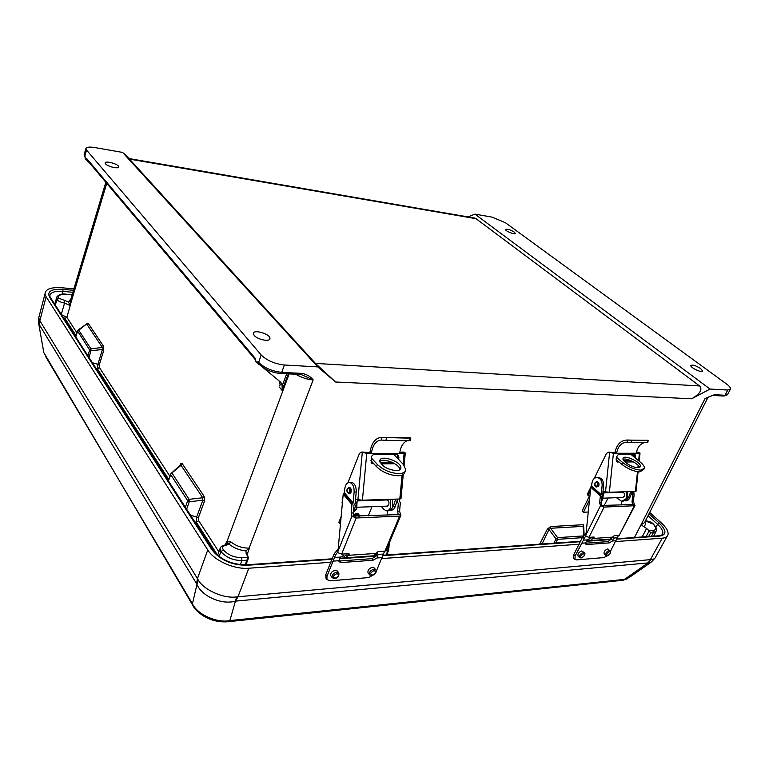 <?xml version="1.0" encoding="UTF-8"?>
<svg xmlns="http://www.w3.org/2000/svg" width="769" height="769" viewBox="0 0 769 769"><rect width="100%" height="100%" fill="white"/><g stroke="black" fill="none" stroke-linecap="round" stroke-linejoin="round"><path stroke-width="1.15" d="M644.864 521.997C645.845 524.247 645.345 525.727 643.355 526.429L641.144 524.564L705.019 398.602L714.382 394.708L708.066 397.246M714.382 394.708L725.013 395.256L727.753 390.046L710.027 389.047L691.706 398.775L335.553 382.001L317.78 366.89L122.607 152.425L129.567 158.635M295.661 374.224C301.746 377.704 307.571 379.578 313.166 379.867C310.474 376.474 306.793 374.32 302.102 373.407L281.771 372.359L284.357 365.006L317.78 366.89M727.753 390.046L730.54 388.931C730.492 387.538 729.07 385.827 726.292 383.808L505.444 222.75L492.045 217.118L474.944 214.118L468.052 216.916M700.569 368.514L702.549 370.918C702.52 373.369 690.235 367.745 690.841 365.563C692.379 364.468 695.618 365.458 700.569 368.514M710.027 389.047L474.944 214.118M514.173 232.017C509.924 229.527 507.04 228.681 505.531 229.47C505.214 231.075 515.432 235.122 515.268 233.315L514.173 232.017M128.99 158.539L315.434 363.41L699.579 385.951L476.011 218.675L473.291 217.819M699.579 385.951C702.751 389.47 700.126 393.738 691.706 398.775M643.355 526.429L646.594 528.447L642.153 536.954M646.114 536.675L649.18 530.812L646.594 528.447M649.18 530.812L652.929 530.581C656.495 529.947 656.534 527.745 653.044 523.987L645.383 520.969M315.434 363.41L335.553 382.001M641.279 524.708L644.537 522.641L707.643 398.025M713.305 395.487L723.61 396.016L727.81 394.122L730.223 389.537M646.277 520.901L646.489 520.901C649.738 521.469 652.064 522.536 653.458 524.131C656.217 527.303 657.207 529.533 656.418 530.841L653.304 532.744L650.574 532.936L649.199 530.831M539.598 544.183L547.432 529.082L548.999 529.553L542.001 544.01M645.47 520.796L647.075 521.209M553.901 543.174L555.997 538.867L557.612 537.637L583.181 535.945M582.335 537.666L557.573 539.338L555.997 538.867L548.999 529.553L550.585 528.274L557.612 537.637L557.573 539.338L555.766 543.039M583.748 526.976L583.219 524.708L583.181 526.361L583.738 526.736L584.113 534.695M547.432 529.082L550.623 526.573L550.585 528.274L583.181 526.361L583.604 535.32M284.357 365.006C274.629 363.872 266.901 360.526 261.181 354.961L85.686 149.051C86.013 147.119 89.031 146.619 94.741 147.542L122.607 152.425M230.96 541.972L228.951 544.077C233.776 547.97 239.457 550.258 245.974 550.94L249.108 548.095C242.408 548.22 236.352 546.173 230.96 541.972L226.605 541.674L226.874 544.385M70.633 299.804L70.239 305.581L64.577 303.034C60.77 302.409 58.233 301.198 56.935 299.401L56.944 296.815M87.877 160.961L85.522 159.241L85.311 157.924M255.731 361.488L280.945 382.424L282.175 385.692L282.031 390.335L288.346 373.849M254.222 335.447C257.673 339.84 270.63 342.195 269.957 338.341C270.073 333.794 252.674 328.911 253.347 333.708L254.222 335.447M105.536 163.864L105.142 163.124C104.497 160.202 118.734 164.037 118.743 166.767C119.406 169.286 107.737 166.738 105.536 163.864M245.974 550.94L246.167 553.891L248.368 557.16L241.658 557.602C234.016 557.554 227.912 554.968 223.327 549.825C221.924 547.48 222.702 546.009 225.682 545.432L228.951 544.077L226.711 541.703M258.471 364.304L259.153 364.256M279.628 381.155L280.079 385.048M280.262 384.01L279.791 385.807M261.181 354.961L258.663 362.372L258.807 363.852C264.488 369.447 271.717 372.648 280.512 373.455L281.771 372.359C272.063 371.273 264.353 367.938 258.663 362.372L258.192 361.815L256.154 362.122M219.04 556.448L220.972 551.642C226.201 557.515 233.19 560.476 241.927 560.534L246.849 560.197L248.368 557.16M220.636 547.355L220.011 548.912L220.972 551.642L223.327 549.825M301.112 374.503L313.166 379.867L249.05 548.297M186.617 509.165L189.299 501.773L202.843 500.206L202.718 497.764L204.131 496.351L204.458 501.234L202.843 500.206L196.758 516.71L196.355 522.266L217.598 555.208M224.75 545.038L225.682 545.432M385.759 550.96L388.643 550.277L387.903 548.893L386.778 548.97M92.415 362.747L97.884 364.314L97.413 368.803L99.384 367.476L99.201 365.112L103.777 350.308L103.584 346.3L102.383 347.492L102.45 349.501L103.777 350.308M218.886 551.854L198.652 520.642L196.355 522.266L194.788 521.863M168.459 480.933L170.689 474.588L187.694 500.754L189.299 501.773L189.107 499.341L172.064 473.214L171.035 473.281M168.267 480.635L170.545 474.146L181.032 465.293L180.148 464.793L179.908 465.447M170.651 473.848L180.379 465.043M185.358 507.204L187.694 500.754L189.107 499.341L202.718 497.764L181.032 465.293L182.407 463.928C181.561 462.871 180.811 463.159 180.148 464.793M302.102 373.407L300.814 374.484L280.8 373.465M71.19 294.652L71.988 295.286M71.69 294.844L66.144 294.354C60.328 294.085 57.896 295.383 58.838 298.228L68.354 301.861L70.835 299.141M87.31 160.942L89.271 162.615M61.51 314.723L66.845 317.27L76.881 332.756M70.296 300.881L105.824 182.272M84.34 154.05L85.436 159.135M55.339 305.139L56.935 299.401L58.838 298.228M70.613 299.872L70.287 300.919L68.354 301.861L70.219 305.447M61.299 314.386L64.577 303.034L64.567 300.929M77.948 330.132L78.659 330.064L90.867 348.77L90.982 350.77L88.973 357.402M86.484 324.037L77.486 331.237L75.804 336.937M86.349 324.134L88.002 323.057L86.839 324.22L102.383 347.492L90.867 348.77L89.665 349.972L77.458 330.824M269.592 339.389L269.957 338.341M330.939 562.264L248.82 568.233C234.199 569.579 214.205 560.649 207.765 549.95L197.45 578.644L198.066 579.634C203.304 589.785 223.683 598.926 236.641 596.888L650.372 559.64L662.224 538.185C665.493 537.916 667.415 536.752 668.001 534.715C668.617 531.494 666.387 527.563 661.321 522.901L649.699 512.462M73.901 288.884L61.808 287.76C51.225 287.039 45.631 289.009 45.035 293.662L46.102 296.738L39.844 320.721L39.488 324.989L196.758 583.95C201.363 596.071 221.616 605.155 235.199 601.147L648.017 562.918L651.43 561.985L655.101 557.977M207.765 549.95L46.102 296.738M662.224 538.185L615.613 541.578M579.211 544.221L381.828 558.573M647.786 562.927L651.064 559.582C653.708 559.399 655.351 558.313 656.015 556.343L667.098 536.339M236.641 596.888L229.883 620.593C216.973 623.313 197.191 614.421 192.442 603.79L192.74 605.222C194.086 608.356 197.546 611.864 203.103 615.758C210.821 620.4 218.992 622.4 227.624 621.756L229.883 620.593L624.457 579.403L629.004 577.663L650.209 562.841M651.064 559.582L648.017 562.918L624.457 579.403L621.861 580.374L228.48 621.669M198.066 579.634L192.442 603.79L45.304 355.989M43.814 352.577L193.154 605.934M39.286 315.713L38.748 317.799L39.527 320.202L197.45 578.644L196.556 583.584M43.535 351.01L38.585 322.893M39.527 320.202L39.488 324.989M326.008 578.298L325.777 574.712L334.14 553.824L338.168 549.076M338.773 560.832L339.975 560.976L341.186 562.562L339.062 561.716L338.773 560.716L340.542 557.073L343.954 555.343M337.947 551.575L335.419 555.237L326.969 576.327L326.96 579.595L330.074 580.845L368.87 577.548L374.907 573.885M338.648 572.713L337.351 570.973L335.39 570.194C331.872 571.242 330.324 573.088 330.766 575.741L330.91 575.933M341.186 562.562L373.071 560.226L377.098 557.958L378.098 554.449L376.752 553.228M384.615 551.21L376.089 571.723M375.637 569.704L374.272 567.974L372.494 567.291C369.033 568.368 367.544 570.204 368.005 572.79L368.13 572.943M339.975 560.976L371.831 558.669L375.858 556.4L376.954 553.296M648.161 440.522L647.786 442.55L647.171 442.694L647.556 440.608L648.171 440.464L647.142 440.32M594.187 478.52L606.52 453.393L608.481 452.191L613.422 453.258L616.219 453.258L614.594 452.691L615.113 452.057L616.738 452.624L616.219 453.258L636.732 453.249L636.405 452.624C637.414 447.414 639.991 444.098 644.124 442.665M616.738 452.624C618.18 445.953 621.64 442.473 627.11 442.175L627.494 440.022L647.556 440.608M631.397 440.445L631.013 442.56L627.11 442.175M631.013 442.56L647.171 442.694M615.113 452.057C616.882 444.184 621.006 440.176 627.494 440.022M645.066 440.301L647.162 440.233M636.472 452.191L637.866 452.643L636.396 452.691M638.626 460.756L639.414 453.249L640.039 453.056L637.482 452.201M633.195 456.257L634.137 454.373M625.87 500.619L628.436 497.774L630.868 491.564M632.243 491.526L629.811 497.716C628.879 499.86 627.437 500.907 625.485 500.85M621.217 505.031L621.602 501.34M632.685 504.541L632.031 501.657L633.396 501.599L634.319 504.147L632.887 504.531L601.916 505.464L601.07 502.916L601.762 496.245L602.598 495.053L603.156 491.276L605.53 491.833L609.596 452.547M631.474 493.467L632.714 495.159L632.031 501.657M592.37 537.146L590.294 538.425M601.973 505.512L600.541 505.589L604.088 507.079L588.948 537.358L594.024 537.012L594.187 537.502L590.4 540.559L587.958 539.271M591.303 540.492L609.884 539.184L614.344 535.647L619.218 535.311L634.358 505.752L604.088 507.079M634.358 505.752L635.05 505.348L634.319 504.147M633.569 493.794L634.127 494.659L633.396 501.599M590.803 487.296L585.911 534.936L600.541 505.589L599.628 502.974L600.358 495.832L590.803 487.296L591.64 486.123L591.947 483.134C592.601 479.366 594.408 477.511 597.369 477.559C600.627 478.472 602.223 481.115 602.146 485.47L601.204 494.64L600.358 495.832M633.983 494.15L633.781 491.468M632.147 494.044L632.406 491.516M588.948 537.358L585.815 536.195L585.911 534.936M597.609 477.549L598.811 477.53C602.069 478.443 603.665 481.077 603.598 485.431L602.925 491.872M596.888 486.969L598.753 485.825C599.387 483.691 598.859 482.298 597.148 481.625L596.657 481.634M604.463 491.583L601.435 499.379M613.422 453.258L609.384 492.256L635.415 491.42L637.482 471.705M609.384 492.256L605.53 491.833M638.078 471.791L636.04 491.247L635.415 491.42M619.064 462.034L616.901 461.794L616.171 459.237L616.392 457.132L618.391 454.316L634.406 454.296L635.04 454.517L635.646 458.286M633.541 461.919L624.986 461.986M639.414 453.249L636.569 453.191M614.623 452.691L609.433 452.191M590.948 486.883L591.957 483.076M616.277 460.727L617.507 460.718M623.784 460.679L630.936 460.631M634.089 456.997L634.117 454.296M634.954 505.541L619.218 535.311M626.677 460.66L627.302 459.41M588.266 512.01L583.421 512.241L589.506 499.898M604.126 505.762L608.01 498.014M616.382 457.219L622.65 462.505C628.763 467.168 634.829 469.705 640.865 470.109L644.432 468.215C644.595 466.629 643.307 464.678 640.567 462.361L630.83 454.296M643.951 469.167L639.952 471.906C633.916 471.512 627.85 468.975 621.756 464.303L616.142 459.564M589.198 496.582L582.095 511.02L583.421 512.241M637.914 467.648L640.366 466.35C641.471 462.102 623.284 453.979 622.996 458.584C622.131 461.448 632.752 467.927 637.914 467.648M623.053 459.314C626.456 457.593 638.712 463.64 639.404 467.398M589.794 497.12L587.401 494.111M616.411 497.697L621.775 501.369L626.235 498.629L626.254 491.718M627.629 491.67L627.61 498.572L622.948 501.321M622.121 492.304L622.707 492.266C624.428 492.919 624.976 494.294 624.341 496.389L622.419 497.476M603.338 494.505L602.685 499.514L601.233 501.388M585.863 535.503L575.097 556.035L574.952 559.428L573.645 558.102L573.78 554.709L582.566 537.118L586.103 533.042M585.536 543.231L586.949 544.529L585.882 544.212L585.565 542.933L587.276 539.876L589.842 538.454M581.806 550.931C578.817 552.084 577.548 553.767 578.028 555.968L579.605 557.563C579.134 555.362 580.403 553.68 583.402 552.517L584.392 552.805L581.806 550.931M586.949 544.529L609.298 542.895L612.422 541.001L613.585 538.04L613.153 537.195M574.952 559.428L576.529 559.899L603.8 557.583L607.299 555.833M618.497 535.359L610.586 550.998M607.837 548.893C604.915 550.056 603.675 551.709 604.136 553.863L605.722 555.42C605.27 553.267 606.51 551.604 609.442 550.441L607.837 548.893M585.622 543.222L607.962 541.607L611.807 538.694M410.819 438.022L410.444 440.426L409.271 440.685L409.656 438.176L410.838 437.917L410.117 437.849M347.896 482.836L359.402 453.518L361.247 452.076L366.755 453.364L370.793 453.364L369.274 452.681L369.995 451.922L371.494 452.595L370.793 453.364L400.264 453.345L399.765 452.595C400.803 446.366 403.283 442.396 407.214 440.666M371.494 452.595C372.946 444.588 376.233 440.397 381.366 440.031L381.76 437.436L409.656 438.176M386.336 437.946L385.942 440.493L381.366 440.031M385.942 440.493L409.271 440.685M369.995 451.922C371.754 442.463 375.676 437.638 381.76 437.436M408.137 437.83L410.137 437.734M400.245 452.681L401.639 452.095L402.475 452.681L399.755 452.681M403.091 464.207L404.119 453.345L405.301 452.96L403.129 452.095M390.623 510.001L393.286 506.521L395.67 499.129M397.631 499.071L395.247 506.454C394.314 509.059 392.901 510.28 391.027 510.135L390.402 510.155M387.365 515.076L387.778 510.722M398.198 514.615L397.621 511.164L399.582 511.087L400.418 514.134L398.198 514.615L353.98 516.037L353.231 512.971L353.971 504.973L355.143 503.532L355.72 498.994L357.921 499.687L362.276 452.508M396.881 501.388L398.352 503.407L397.621 511.164M347.617 553.738L345.685 555.228M354.038 516.105L351.962 516.201L356.162 517.998L341.667 554.113L348.943 553.622L349.309 554.189L345.742 557.785L343.089 555.506M346.588 557.727L373.532 555.824L377.973 551.661L384.904 551.19L399.611 516.086L356.162 517.998M399.611 516.086L400.909 515.259L400.418 514.134M400.226 502.263L399.515 501.465L400.361 502.791L399.582 511.087M343.205 494.159L337.976 551.219L351.962 516.201L351.154 513.058L351.942 504.483L343.205 494.159L344.368 492.746L344.704 489.161C345.358 484.653 347.059 482.442 349.808 482.509C352.817 483.624 354.259 486.806 354.125 492.045L353.115 503.041L351.942 504.483M399.515 501.465L399.745 498.994M397.506 502.08L397.784 499.062M341.667 554.113L337.889 552.719L337.976 551.219M350.77 482.49L351.885 482.471C354.894 483.586 356.335 486.758 356.21 491.987L355.489 499.715M349.684 493.794L350.972 492.439C351.587 489.891 351.116 488.2 349.549 487.383L349.049 487.411M357.585 499.581L354.99 507.953L353.442 510.741M366.755 453.364L362.42 500.196L399.813 498.994L402.062 475.088M362.42 500.196L357.921 499.687M403.264 474.463L400.985 498.668L399.813 498.994M373.994 463.899L371.658 463.217L371.177 458.007C371.533 455.979 372.456 454.844 373.965 454.623L396.977 454.594L398.304 455.21L398.88 459.727M394.843 463.736L381.02 463.842M404.119 453.345L399.938 453.201M369.322 452.681L362.862 452.076M371.119 462.246L372.561 462.323M380.088 462.275L391.873 462.198M397.419 458.18L397.41 454.652M400.736 515.663L386.221 550.296L384.904 551.19M358.825 514.442L358.287 513.817C356.835 512.798 355.268 513.327 353.615 515.422M390.056 462.207L390.306 461.573M340.494 523.766L340.609 522.487M368.245 515.903L371.985 506.694M371.216 457.738L377.358 464.476C383.308 470.099 390.498 473.146 398.938 473.617C403.216 473.454 405.494 472.128 405.772 469.619L403.148 464.265L394.055 454.604M404.927 471.647L404.888 471.753C404.609 474.271 402.331 475.607 398.044 475.771C389.614 475.319 382.424 472.272 376.483 466.639L370.946 460.544M341.157 516.557L338.879 522.305L340.09 523.785M396.189 470.647C399.121 470.551 400.678 469.638 400.87 467.917C401.697 461.438 379.684 454.104 379.838 460.929C381.712 466.254 387.163 469.494 396.189 470.647M379.857 461.371C383.683 457.603 399.861 464.236 399.976 469.609M342.32 503.782L342.138 502.407M353.423 510.972L354.788 508.53M381.213 506.358L383.846 509.366L386.211 510.789C387.989 510.962 389.402 509.885 390.45 507.559L390.565 499.292M392.526 499.235L392.411 507.482C391.373 509.799 389.96 510.876 388.172 510.712L387.316 510.741M386.653 499.965L387.201 499.927C388.826 500.715 389.316 502.359 388.691 504.858L386.865 506.146M357.085 501.196L356.71 508.828L353.307 512.144M246.945 555.045L249.473 548.076M550.623 526.573L583.219 524.708M634.435 537.502L641.144 524.564M129.288 159.077L476.011 218.675M388.172 545.625L387.845 550.815L386.096 554.987M246.849 560.197L245.138 564.898M240.332 564.725L241.927 560.534L241.658 557.602M651.478 536.301L653.304 532.744L652.929 530.581M650.574 532.936L648.7 536.493M540.713 543.029L543.01 543.943M226.605 541.674L225.346 544.952M289.154 373.888L226.951 541.597M279.147 386.922L282.031 390.335M106.728 183.339L70.219 305.091M70.239 305.581L66.845 317.27L64.98 318.501L63.135 317.251M88.002 323.057L103.584 346.3M169.834 476.174L99.384 367.476M204.131 496.351L182.407 463.928M198.652 520.642L198.364 517.729L204.458 501.234M86.407 150.416L84.801 156.338L85.234 157.808M85.522 159.241L86.714 158.597L255.318 358.402L255.99 361.93M96.058 368.418L97.413 368.803L168.699 479.375M87.916 355.759L89.665 349.972L90.982 350.77L102.45 349.501L97.884 364.314L99.201 365.112M198.364 517.729L190.404 515.047M286.741 373.772L282.175 385.692M258.413 363.391L258.192 361.815M255.558 359.998L255.318 358.402M255.731 361.565L255.462 359.844L87.032 159.971L86.714 158.597M76.025 335.64L64.98 318.501M85.282 157.885L85.071 156.645M332.189 559.265L246.868 565.302C231.719 565.225 220.04 560.024 211.84 549.7L49.476 297.026C47.015 291.345 51.475 288.779 62.856 289.336L62.971 291.403L72.882 292.307M73.478 290.307L62.856 289.336M648.988 513.855L659.187 523.026C666.588 530.389 666.829 534.743 659.908 536.08L616.873 539.127M611.259 539.521L586.199 541.289M580.518 541.693L383.049 555.67M376.051 556.16L339.283 558.765M235.67 601.089L237.986 596.763L248.82 568.233M655.928 527.274L657.543 524.304L648.036 515.73M662.109 534.84L662.772 533.599C663.263 531.071 661.513 527.976 657.543 524.304L659.187 523.026M659.908 536.08L658.918 535.772M246.868 565.302L246.013 564.859M50.427 297.507L49.774 296.084C50.245 292.422 54.637 290.865 62.971 291.403L62.231 294.162M211.84 549.7L213.08 550.287C220.703 559.813 231.757 564.667 246.253 564.84L332.381 558.775M49.476 297.026L50.552 297.699L212.965 550.104M338.773 560.716L333.294 561.11M340.542 557.073L334.659 557.477M382.26 557.583L377.098 557.958M383.644 554.064L378.098 554.449M325.777 574.712L326.969 576.327M335.419 555.237L334.14 553.824M332.323 577.846L332.208 577.673C331.766 575.029 333.313 573.184 336.841 572.126L338.793 572.895C339.35 576.039 337.927 577.971 334.525 578.692L332.208 577.673L330.766 575.741M334.996 578.317C338.783 576.481 339.456 574.895 336.985 573.559C333.188 575.404 332.516 576.99 334.996 578.317M373.965 569.166L375.743 569.848C377.867 572.924 371.773 577.404 369.476 574.674C369.014 572.088 370.504 570.252 373.965 569.166M369.572 574.799L368.005 572.79M374.128 570.569C370.466 572.367 369.793 573.914 372.1 575.222C375.753 573.424 376.426 571.876 374.128 570.569M371.831 558.669L373.071 560.226M598.455 485.825L596.629 486.96C595.369 487.652 592.668 483.182 596.859 481.654C598.551 482.317 599.08 483.711 598.455 485.825M596.321 481.673L597.263 481.644M597.6 485.47C597.782 482.586 596.917 481.817 595.004 483.172C594.831 486.046 595.696 486.815 597.6 485.47M636.905 452.278L638.27 452.278M628.436 497.774L629.811 497.716M632.714 495.159L631.291 493.938M613.21 537.089L593.726 538.425M599.628 502.974L601.07 502.916M603.598 485.431L602.146 485.47M591.64 486.123L601.204 494.64M591.226 486.71L600.781 495.236M631.387 493.698L632.176 494.39M637.905 467.648L638.145 465.389M608.779 452.268L610.211 452.268M594.187 537.502L593.697 537.041M634.223 455.777L635.78 457.065M616.363 461.006L617.584 462.044M621.756 464.303L622.65 462.505M590.496 490.314L587.958 495.467M585.565 542.933L581.749 543.212M587.276 539.876L583.181 540.165M616.056 540.742L612.422 541.001M617.488 537.771L613.585 538.04M573.78 554.709L575.097 556.035M583.969 538.281L582.566 537.118M580.614 557.861L580.98 558.044C585.065 556.843 585.555 552.555 584.392 552.805M581.489 557.727C584.373 556.208 585.065 554.872 583.584 553.709C580.691 555.228 579.989 556.564 581.489 557.727M609.625 551.613C606.818 553.103 606.126 554.411 607.529 555.545C610.317 554.064 611.019 552.757 609.625 551.613M607.962 541.607L609.298 542.895M350.539 492.439L348.828 493.794C346.108 491.333 346.213 489.209 349.126 487.421C350.683 488.228 351.154 489.901 350.539 492.439M348.607 487.45L349.645 487.411M349.539 492.016C349.741 488.555 348.953 487.623 347.165 489.238C346.954 492.689 347.751 493.611 349.539 492.016M401.918 452.182L403.879 452.182M393.286 506.521L395.247 506.454M398.352 503.407L397.64 502.609M376.685 553.372L348.857 555.295M351.154 513.058L353.231 512.971M356.21 491.987L354.125 492.045M344.368 492.746L353.115 503.041M343.791 493.448L352.529 503.762M353.692 508.001L354.99 507.953M361.526 452.172L363.593 452.172M349.309 554.189L348.857 553.622M397.592 456.373L399.044 457.911M371.667 462.323L373.1 463.909M377.896 500.254L378.117 499.696M376.483 466.639L377.358 464.476M379.271 499.658L379.04 500.215M354.192 516.22C355.845 514.077 357.412 513.519 358.912 514.548L359.219 516.287M358.912 516.307C358.412 514.605 357.201 514.663 355.297 516.46M653.688 536.147L655.967 531.706M723.946 396.025L727.455 394.766M128.846 158.52L474.54 218.031M226.797 544.433L227.163 543.481C227.951 543.731 227.24 544.241 225.029 545C221.674 545.884 220.011 547.192 220.011 548.912L217.569 555.266M245.984 564.859L248.233 558.659M386.682 554.949L388.537 550.537M388.749 549.691L389.306 542.924M85.686 149.051L84.1 154.953L85.292 157.895M54.743 304.207L56.56 298.026C56.099 296.421 60.799 293.018 65.942 294.181L71.373 294.662M75.698 336.764L78.121 330.007L86.599 323.951M617.065 538.723L659.196 535.753C662.08 535.032 663.272 534.32 662.772 533.599L662.071 534.868M622.89 580.268L627.36 578.807M339.571 558.265L376.377 555.67M383.231 555.189L580.73 541.28M586.459 540.876L611.557 539.107M43.804 352.558L38.758 323.97L38.748 317.799L45.035 293.662M326.96 579.595L325.777 577.98M628.484 440.128L647.873 440.329M636.607 452.201L637.982 452.201M590.909 538.396L590.361 538.435M598.811 477.53L597.369 477.559M631.368 493.756L632.281 494.554M608.481 452.191L609.923 452.191M638.51 467.61L638.674 466.024M639.183 461.217L640.029 453.124M622.813 492.285L603.963 492.891M623.121 497.456L603.184 498.187M640.039 467.004L640.366 466.35M587.305 494.323L590.842 487.104M610.355 550.71L610.182 553.747C608.231 555.679 606.741 556.227 605.722 555.42M349.27 493.785L349.789 493.765M382.77 437.561L410.733 437.849M401.639 452.095L403.6 452.095M346.252 555.199L345.742 555.237M351.885 482.471L349.808 482.509M361.247 452.076L363.324 452.076M404.119 465.408L405.282 453.114M387.307 499.946L357.172 500.927M387.528 506.127L357.201 507.242M400.293 469.311L400.87 467.917M341.965 502.849L342.551 501.35"/></g></svg>
